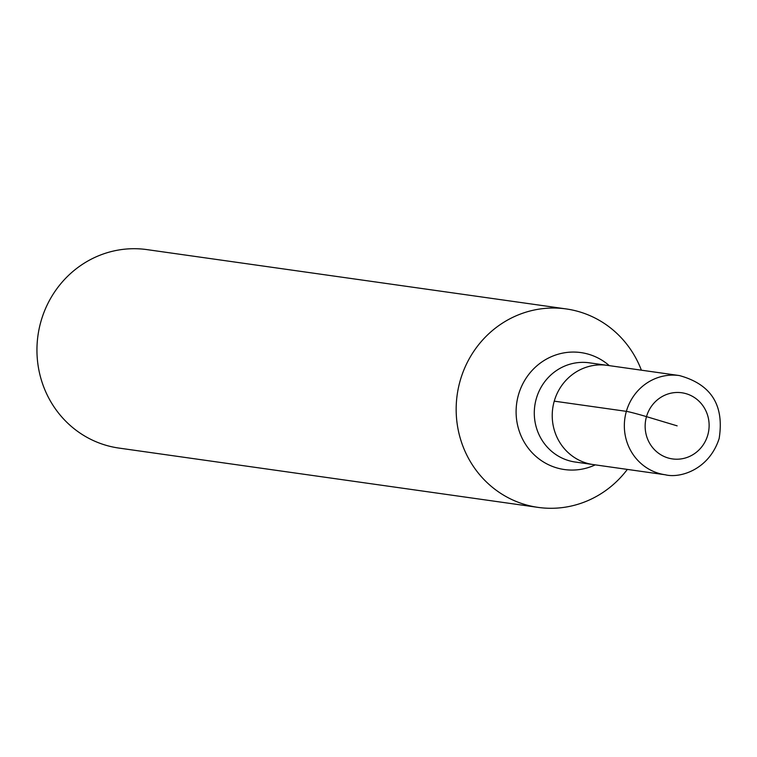 <?xml version="1.0" encoding="UTF-8"?>
<svg xmlns="http://www.w3.org/2000/svg" width="757" height="757" viewBox="0 0 757 757"><rect width="100%" height="100%" fill="white"/><g stroke="black" fill="none" stroke-linecap="round" stroke-linejoin="round"><path stroke-width="1.14" d="M677.137 425.85L646.497 416.643A16.701 0.7 -164 0 0 626.37 411.354A50.104 47.946 -81.9 0 0 665.308 474.781L593.195 464.571A50.104 47.946 -81.9 0 1 552.742 408.241A50.104 47.946 -81.9 0 1 607.237 365.347L589.296 362.811A50.104 47.946 98.1 0 0 536.316 398.617A50.104 47.946 98.1 0 0 575.254 462.035L593.195 464.571A50.104 47.946 -81.9 0 1 552.742 408.241A50.104 47.946 -81.9 0 1 607.237 365.347L679.351 375.557A50.104 47.946 -81.9 0 0 626.37 411.354L554.256 401.153M627.345 469.406A100.217 95.884 -81.9 0 1 538.104 507.389A100.217 95.884 -81.9 0 1 460.218 380.544A100.217 95.884 -81.9 0 1 566.179 308.932A100.217 95.884 -81.9 0 1 641.387 370.182M566.179 308.932L146.962 249.611A100.217 95.884 98.1 0 0 41.001 321.223A100.217 95.884 98.1 0 0 118.877 448.068L538.104 507.389M595.257 464.864A59.055 56.51 -81.9 0 1 535.123 455.676A59.055 56.51 -81.9 0 1 518.488 394.785A59.055 56.51 -81.9 0 1 609.29 365.64M707.776 435.048A33.403 31.964 98.1 0 0 686.334 393.763A33.403 31.964 98.1 0 0 646.497 416.643A33.403 31.964 98.1 0 0 667.939 457.928A33.403 31.964 98.1 0 0 707.776 435.048M665.308 474.781C679.843 478.509 709.025 469.898 719.15 438.54C724.44 405.25 711.173 384.253 679.351 375.557"/></g></svg>
